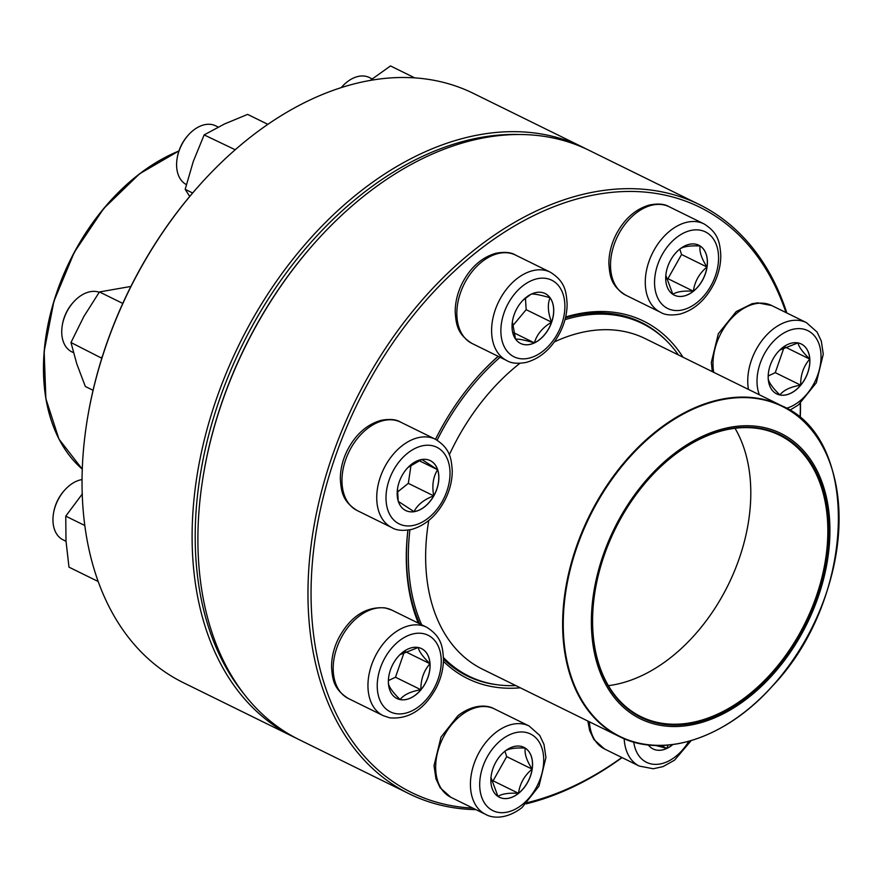 <?xml version="1.0" encoding="UTF-8"?>
<svg xmlns="http://www.w3.org/2000/svg" width="883" height="883" viewBox="0 0 883 883"><rect width="100%" height="100%" fill="white"/><g stroke="black" fill="none" stroke-linecap="round" stroke-linejoin="round"><path stroke-width="1.32" d="M475.981 809.645A328.388 221.854 -63.8 0 1 409.248 793.828A328.388 221.854 -63.8 0 1 342.957 428.067A328.388 221.854 -63.8 0 1 661.29 191.754A328.388 221.854 -63.8 0 1 699.226 204.514A328.388 221.854 -63.8 0 1 786.863 313.001M800.506 403.266A328.388 221.854 -63.8 0 1 800.263 418.012M622.062 757.603A328.388 221.854 -63.8 0 1 526.257 803.817M699.226 204.514L589.149 150.364A328.388 221.854 116.2 0 0 551.224 137.593A328.388 221.854 116.2 0 0 319.812 237.273A328.388 221.854 116.2 0 0 203.697 473.244A328.388 221.854 116.2 0 0 299.182 739.667L409.248 793.828M785.969 312.56A326.202 220.375 116.2 0 0 662.029 194.514A326.202 220.375 116.2 0 0 330.132 472.482A326.202 220.375 116.2 0 0 472.869 808.122M527.449 802.603A326.202 220.375 116.2 0 0 621.831 757.482M800.119 417.88A326.202 220.375 116.2 0 0 800.296 403.432M565.639 316.997A199.227 134.591 -63.8 0 1 620.628 313.388A199.227 134.591 -63.8 0 1 682.989 357.207M520.319 687.802A199.227 134.591 -63.8 0 1 443.432 661.312M418.354 623.144A199.227 134.591 -63.8 0 1 407.902 530.12M435.496 439.293A199.227 134.591 -63.8 0 1 480.242 373.851A199.227 134.591 -63.8 0 1 498.122 356.302M203.697 473.244L203.852 472.339A326.202 220.375 -63.8 0 1 319.193 237.946L319.812 237.273M666.842 341.125A197.03 133.112 116.2 0 0 641.224 322.383A197.03 133.112 116.2 0 0 618.475 314.723A197.03 133.112 116.2 0 0 565.429 317.891M498.233 356.357A197.03 133.112 116.2 0 0 479.933 374.193M407.957 530.12A197.03 133.112 116.2 0 0 419.546 623.729M443.476 659.071A197.03 133.112 116.2 0 0 467.25 675.97A197.03 133.112 116.2 0 0 497.725 684.822M779.965 394.999A27.803 18.786 -63.8 0 1 776.753 393.917A27.803 18.786 -63.8 0 1 772.172 360.672A27.803 18.786 -63.8 0 1 801.3 344.017A27.803 18.786 -63.8 0 1 806.919 374.988A27.803 18.786 -63.8 0 1 779.965 394.999M779.744 350.087L797.934 342.913M798.022 342.902C798.696 346.688 802.603 352.096 809.755 359.116A27.803 18.786 116.2 0 0 801.267 343.995M800.682 385.154A27.803 18.786 116.2 0 0 809.755 359.116C803.53 366.213 800.506 374.9 800.682 385.154C790.594 386.82 783.651 390.087 779.888 394.966A27.803 18.786 116.2 0 0 800.682 385.154L775.274 372.648L784.17 347.085M776.709 393.895A27.803 18.786 116.2 0 0 779.888 394.966C772.791 388.012 768.883 382.604 768.155 378.741M768.177 377.041L768.398 373.167M768.21 375.97L775.274 372.648M809.755 359.116L784.722 346.798M515.76 685.561A196.49 132.748 -63.8 0 1 468.939 676.19A196.49 132.748 -63.8 0 1 443.454 657.559M421.666 624.778A196.49 132.748 -63.8 0 1 409.922 529.8M437.129 440.175A196.49 132.748 -63.8 0 1 500.065 357.262M564.977 319.668A196.49 132.748 -63.8 0 1 642.438 323.586A196.49 132.748 -63.8 0 1 678.431 354.966M703.906 721.775A159.05 107.45 -63.8 0 1 610.893 535.782A159.05 107.45 -63.8 0 1 817.161 470.849A159.05 107.45 -63.8 0 1 703.906 721.775M703.972 720.373A157.516 106.424 -63.8 0 1 595.308 589.678A157.516 106.424 -63.8 0 1 651.003 476.489A157.516 106.424 -63.8 0 1 825.495 498.939A157.516 106.424 -63.8 0 1 703.972 720.373M650.914 476.588A156.865 105.971 -63.8 0 1 779.468 435.176A156.865 105.971 -63.8 0 1 820.991 581.036A156.865 105.971 -63.8 0 1 703.563 719.557A156.865 105.971 -63.8 0 1 640.959 716.665A156.865 105.971 -63.8 0 1 595.33 589.546M735.009 428.288A156.865 105.971 -63.8 0 1 733.354 573.707A156.865 105.971 -63.8 0 1 626.511 681.654A156.865 105.971 -63.8 0 1 608.376 685.65M583.354 147.505L473.288 93.344A328.388 221.854 116.2 0 0 203.951 180.264A328.388 221.854 116.2 0 0 87.836 416.235A328.388 221.854 116.2 0 0 95.783 574.491A328.388 221.854 116.2 0 0 183.322 682.658L293.388 736.819A328.388 221.854 -63.8 0 1 205.849 628.652A328.388 221.854 -63.8 0 1 291.6 260.805A328.388 221.854 -63.8 0 1 583.354 147.505A328.388 221.854 -63.8 0 1 586.246 148.962M296.302 738.21A328.388 221.854 -63.8 0 1 293.388 736.819M87.836 416.235L87.991 415.33A326.202 220.375 -63.8 0 1 203.333 180.938L203.951 180.264M518.983 134.503A326.202 220.375 116.2 0 0 266.313 302.152A326.202 220.375 116.2 0 0 208.852 628.122A326.202 220.375 116.2 0 0 243.807 693.751M693.431 291.224A27.803 18.786 -63.8 0 1 674.281 295.154A27.803 18.786 -63.8 0 1 669.7 261.909A27.803 18.786 -63.8 0 1 698.839 245.253A27.803 18.786 -63.8 0 1 707.195 265.971A27.803 18.786 -63.8 0 1 693.431 291.224M372.173 78.918L369.403 77.549A32.837 22.185 116.2 0 0 346.798 82.185A32.837 22.185 116.2 0 0 342.472 86.236A32.837 22.185 116.2 0 0 341.257 87.605M341.213 87.627A30.651 20.706 -63.8 0 1 341.853 86.909L342.472 86.236M679.623 249.149C683.199 246.523 690.02 245.463 700.109 245.982A27.803 18.786 116.2 0 0 698.806 245.231M706.974 267.008A27.803 18.786 116.2 0 0 700.109 245.982C699.193 251.412 701.477 258.421 706.974 267.008C699.259 273.432 694.722 281.5 693.354 291.191A27.803 18.786 116.2 0 0 706.974 267.008L681.555 254.503L679.8 249.105M674.248 295.143A27.803 18.786 116.2 0 0 693.354 291.191C683.365 290.662 676.533 291.71 672.868 294.359M672.857 294.337L665.826 275.441M666.08 278.973L667.945 278.686L681.555 254.503M693.354 291.191L667.945 278.686M414.778 77.892L390.496 65.938L370.231 80.419M551.665 322.207A27.803 18.786 -63.8 0 1 520.606 343.465A27.803 18.786 -63.8 0 1 516.025 310.22A27.803 18.786 -63.8 0 1 545.164 293.564A27.803 18.786 -63.8 0 1 551.665 322.207M218.211 127.075L215.728 125.85A32.837 22.185 116.2 0 0 188.785 134.547A32.837 22.185 116.2 0 0 179.05 150.949A32.837 22.185 116.2 0 0 177.174 158.145A32.837 22.185 116.2 0 0 186.368 184.602M177.174 158.145L177.34 157.24A30.651 20.706 -63.8 0 1 188.167 135.22L188.785 134.547M515.517 339.028L512.383 321.732M522.879 300.363L530.716 294.425M531.268 294.083C534.325 293.741 540.584 294.966 550.054 297.781A27.803 18.786 116.2 0 0 545.12 293.542M551.588 322.174A27.803 18.786 116.2 0 0 550.054 297.781C547.35 304.282 547.868 312.405 551.588 322.174C542.67 327.45 536.919 334.348 534.347 342.869A27.803 18.786 116.2 0 0 551.588 322.174L526.169 309.668L525.44 298.134M520.573 343.443A27.803 18.786 116.2 0 0 534.347 342.869C524.888 340.054 518.619 338.829 515.573 339.171M512.372 326.235L526.169 309.668M534.347 342.869L513.476 332.604M267.858 124.348L247.626 114.393L224.503 123.973L204.15 134.911L235.22 149.746M192.626 193.002L185.187 189.337L193.289 161.446L204.15 134.911M189.724 196.445L185.187 189.337M437.703 469.8A27.803 18.786 -63.8 0 1 430.44 500.948A27.803 18.786 -63.8 0 1 405.739 510.54A27.803 18.786 -63.8 0 1 401.158 477.295A27.803 18.786 -63.8 0 1 430.286 460.639A27.803 18.786 -63.8 0 1 437.703 469.8M99.227 292.251A32.837 22.185 116.2 0 0 73.918 301.622A32.837 22.185 116.2 0 0 62.307 325.22A32.837 22.185 116.2 0 0 63.101 341.048A32.837 22.185 116.2 0 0 71.854 351.864L73.455 352.648M62.307 325.22L62.461 324.315A30.651 20.706 -63.8 0 1 73.3 302.295L73.918 301.622M405.694 510.517A27.803 18.786 116.2 0 0 414.039 511.654L398.255 501.345M398.178 500.915L397.538 488.663M407.957 467.482L421.632 459.535M421.831 459.447L437.626 469.756A27.803 18.786 116.2 0 0 430.253 460.617M433.73 495.86A27.803 18.786 116.2 0 0 437.626 469.756C433.134 476.82 431.831 485.529 433.73 495.86C423.961 499.546 417.405 504.811 414.039 511.654A27.803 18.786 116.2 0 0 433.73 495.86L408.321 483.354L411.059 464.988M397.372 492.129L408.321 483.354M437.626 469.756L419.028 460.606M122.77 303.421L99.437 291.942L130.883 286.445M101.81 358.255L70.971 342.516L83.83 316.555L99.437 291.942M101.523 357.549L102.461 356.202M93.068 390.286L85.331 386.478L76.766 363.818L70.971 342.516M418.31 647.526A27.803 18.786 -63.8 0 1 421.522 648.608A27.803 18.786 -63.8 0 1 426.092 681.853A27.803 18.786 -63.8 0 1 396.964 698.519A27.803 18.786 -63.8 0 1 391.346 667.537A27.803 18.786 -63.8 0 1 418.31 647.526M82.053 479.568A32.837 22.185 116.2 0 0 65.143 489.601A32.837 22.185 116.2 0 0 53.532 513.2A32.837 22.185 116.2 0 0 63.09 539.833L66.015 541.279M53.532 513.2L53.686 512.295A30.651 20.706 -63.8 0 1 64.525 490.275L65.143 489.601M396.931 698.497A27.803 18.786 116.2 0 0 400.098 699.557A27.803 18.786 116.2 0 0 420.904 689.744C410.805 691.422 403.873 694.689 400.098 699.557C393.012 692.603 389.094 687.206 388.377 683.343M388.388 681.632L388.619 677.758M399.955 654.678L418.145 647.515M418.233 647.493C418.906 651.29 422.814 656.698 429.966 663.718A27.803 18.786 116.2 0 0 421.478 648.597M420.904 689.744A27.803 18.786 116.2 0 0 429.966 663.718C423.741 670.815 420.716 679.502 420.904 689.744L395.485 677.239L404.381 651.676M388.421 680.572L395.485 677.239M429.966 663.718L404.933 651.4M84.812 525.517L65.761 516.147L82.406 493.829M98.201 581.522L68.984 567.151L65.993 540.97L65.761 516.147M504.833 751.301A27.803 18.786 -63.8 0 1 523.983 747.371A27.803 18.786 -63.8 0 1 528.564 780.616A27.803 18.786 -63.8 0 1 499.425 797.272A27.803 18.786 -63.8 0 1 491.08 776.554A27.803 18.786 -63.8 0 1 504.833 751.301M499.392 797.261A27.803 18.786 116.2 0 0 518.498 793.309A27.803 18.786 116.2 0 0 532.118 769.126C524.403 775.55 519.855 783.618 518.498 793.309C508.509 792.779 501.676 793.839 498.012 796.477L490.97 777.559M504.767 751.267C508.332 748.641 515.164 747.581 525.253 748.1A27.803 18.786 116.2 0 0 523.95 747.36M532.118 769.126A27.803 18.786 116.2 0 0 525.253 748.1C524.336 753.53 526.621 760.539 532.118 769.126L506.699 756.621L504.944 751.223M491.224 781.091L493.089 780.804L506.699 756.621M518.498 793.309L493.089 780.804M672.813 744.579A27.803 18.786 -63.8 0 1 653.111 748.972A27.803 18.786 -63.8 0 1 648.299 744.921M668.045 745.109L666.853 748.376A27.803 18.786 116.2 0 0 672.68 744.601M653.067 748.95A27.803 18.786 116.2 0 0 666.853 748.376L655.705 745.462M666.853 748.376L660.992 745.495M786.477 408.277A42.693 28.841 116.2 0 0 819.932 367.196A42.693 28.841 116.2 0 0 802.945 329.006A42.693 28.841 116.2 0 0 767.128 349.293A42.693 28.841 116.2 0 0 759.358 394.778M712.294 371.622L711.345 362.372L718.309 333.763L736.179 311.611L752.084 303.719L757.813 302.847L771.676 305.529A49.26 33.278 116.2 0 0 765.98 303.609A49.26 33.278 116.2 0 0 727.294 323.321A49.26 33.278 116.2 0 0 713.707 372.317M748.464 389.414A49.26 33.278 -63.8 0 1 762.051 340.419A49.26 33.278 -63.8 0 1 800.738 320.717A49.26 33.278 -63.8 0 1 806.433 322.626L817.084 332.074L821.311 341.059L823.265 354.182L816.289 382.792L798.431 404.944L789.777 410.253M691.047 740.572A184.227 124.459 -63.8 0 1 619.447 736.588L482.46 669.182A184.227 124.459 -63.8 0 1 428.763 520.495M449.292 454.844A184.227 124.459 -63.8 0 1 519.932 363.288M554.369 341.909A184.227 124.459 -63.8 0 1 645.131 338.575L782.117 405.981A184.227 124.459 -63.8 0 1 828.96 460.275M708.607 402.582A184.227 124.459 -63.8 0 1 782.117 405.981C861.676 439.326 855.605 600.021 771.863 686.676C725.749 738.354 663.012 758.983 619.447 736.588A184.227 124.459 -63.8 0 1 570.683 565.275A184.227 124.459 -63.8 0 1 708.607 402.582M708.961 403.067A183.896 124.238 116.2 0 0 563.475 614.811A183.896 124.238 116.2 0 0 693.354 739.866A183.896 124.238 116.2 0 0 838.85 528.122A183.896 124.238 116.2 0 0 708.961 403.067M178.896 151.059A184.227 124.459 116.2 0 0 54.062 301.445A184.227 124.459 116.2 0 0 82.274 469.149L58.94 439.061L45.872 398.708L44.15 351.456L53.907 301.246L74.315 252.251L103.686 208.554L139.547 173.819L178.94 150.916M53.576 426.908A183.896 124.238 -63.8 0 1 178.918 151.004M676.014 237.935A42.693 28.841 116.2 0 0 665.661 307.339A42.693 28.841 116.2 0 0 718.011 265.353A42.693 28.841 116.2 0 0 676.014 237.935M625.716 295.165C610.661 285.75 609.778 275.595 608.873 263.609C608.884 253.951 611.202 244.414 615.848 234.999C624.104 219.072 635.363 209.061 649.612 204.966C658.254 203.366 664.789 203.973 669.204 206.765A49.26 33.278 116.2 0 0 635.285 213.719A49.26 33.278 116.2 0 0 610.915 258.465A49.26 33.278 116.2 0 0 625.716 295.165L660.473 312.262A49.26 33.278 -63.8 0 1 645.672 275.562A49.26 33.278 -63.8 0 1 670.054 230.827A49.26 33.278 -63.8 0 1 703.961 223.874C719.016 233.289 719.888 243.443 720.793 255.419C720.793 265.077 718.475 274.613 713.828 284.028C705.572 299.955 694.314 309.966 680.053 314.072C671.422 315.661 664.888 315.065 660.473 312.262M504.05 312.836A42.693 28.841 116.2 0 0 535.241 355.959A42.693 28.841 116.2 0 0 559.347 286.743A42.693 28.841 116.2 0 0 504.05 312.836M472.03 343.465C456.986 334.05 456.103 323.895 455.198 311.92C455.198 302.262 457.526 292.726 462.173 283.311C470.429 267.383 481.688 257.361 495.937 253.266C504.579 251.677 511.102 252.273 515.529 255.077A49.26 33.278 116.2 0 0 460.507 292.714A49.26 33.278 116.2 0 0 472.03 343.465L506.787 360.573A49.26 33.278 -63.8 0 1 495.275 309.823A49.26 33.278 -63.8 0 1 550.286 272.174C565.33 281.589 566.213 291.743 567.118 303.719C567.118 313.377 564.789 322.924 560.142 332.328C551.886 348.266 540.639 358.277 526.378 362.372C517.736 363.973 511.213 363.366 506.787 360.573M387.78 509.833A42.693 28.841 116.2 0 0 442.262 501.412A42.693 28.841 116.2 0 0 423.995 445.518A42.693 28.841 116.2 0 0 387.78 509.833M357.162 510.54C342.107 501.125 341.235 490.97 340.33 478.994C340.33 469.337 342.659 459.8 347.295 450.385C355.551 434.458 366.809 424.447 381.07 420.341C389.712 418.752 396.235 419.348 400.661 422.151A49.26 33.278 116.2 0 0 356.898 439.138A49.26 33.278 116.2 0 0 344.028 494.314A49.26 33.278 116.2 0 0 357.162 510.54L391.92 527.648A49.26 33.278 -63.8 0 1 378.785 511.423A49.26 33.278 -63.8 0 1 391.655 456.246A49.26 33.278 -63.8 0 1 435.418 439.248C450.462 448.663 451.345 458.818 452.251 470.805C452.251 480.462 449.922 489.999 445.275 499.414C437.019 515.341 425.761 525.352 411.511 529.458C402.869 531.047 396.335 530.451 391.92 527.648M395.319 713.53A42.693 28.841 116.2 0 0 441.169 658.497A42.693 28.841 116.2 0 0 391.235 648.663A42.693 28.841 116.2 0 0 395.319 713.53M348.388 698.519C333.344 689.104 332.461 678.95 331.555 666.974C331.555 657.316 333.884 647.78 338.531 638.365C350.419 616.389 366.026 606.246 385.319 607.912L391.886 610.12A49.26 33.278 116.2 0 0 386.191 608.21A49.26 33.278 116.2 0 0 338.443 643.652A49.26 33.278 116.2 0 0 348.388 698.519L383.145 715.627A49.26 33.278 -63.8 0 1 375.032 656.731A49.26 33.278 -63.8 0 1 426.644 627.228C441.688 636.643 442.571 646.798 443.476 658.773C443.476 668.431 441.147 677.967 436.5 687.382C424.613 709.358 409.017 719.502 389.712 717.835L383.145 715.627M522.25 804.601A42.693 28.841 116.2 0 0 532.615 735.197A42.693 28.841 116.2 0 0 480.253 777.183A42.693 28.841 116.2 0 0 522.25 804.601M450.849 797.283L440.209 787.835L435.97 778.861L434.017 765.738L440.992 737.128L457.946 715.683C473.586 703.685 487.593 704.932 494.348 708.883A49.26 33.278 116.2 0 0 460.429 715.848A49.26 33.278 116.2 0 0 436.059 760.583A49.26 33.278 116.2 0 0 450.849 797.283L485.617 814.38A49.26 33.278 -63.8 0 1 477.504 755.495A49.26 33.278 -63.8 0 1 529.105 725.992L539.756 735.44L543.994 744.413L545.937 757.537L538.972 786.146L522.019 807.581C506.445 819.545 492.438 818.364 485.617 814.38M633.751 742.084A42.693 28.841 116.2 0 0 655.992 764.38A42.693 28.841 116.2 0 0 688.784 741.312M589.425 721.808A49.26 33.278 116.2 0 0 604.535 748.972L639.292 766.08A49.26 33.278 -63.8 0 1 624.171 738.729M771.676 305.529L806.433 322.626M642.438 323.586L632.085 318.498M468.939 676.19L458.586 671.102M669.204 206.765L703.961 223.874M515.529 255.077L550.286 272.174M400.661 422.151L435.418 439.248M391.886 610.12L426.644 627.228M494.348 708.883L529.105 725.992M604.535 748.972L593.884 739.524L589.645 730.55L587.857 721.036M639.292 766.08L653.277 768.751L662.967 766.632L674.557 760.164L691.19 740.616"/></g></svg>
